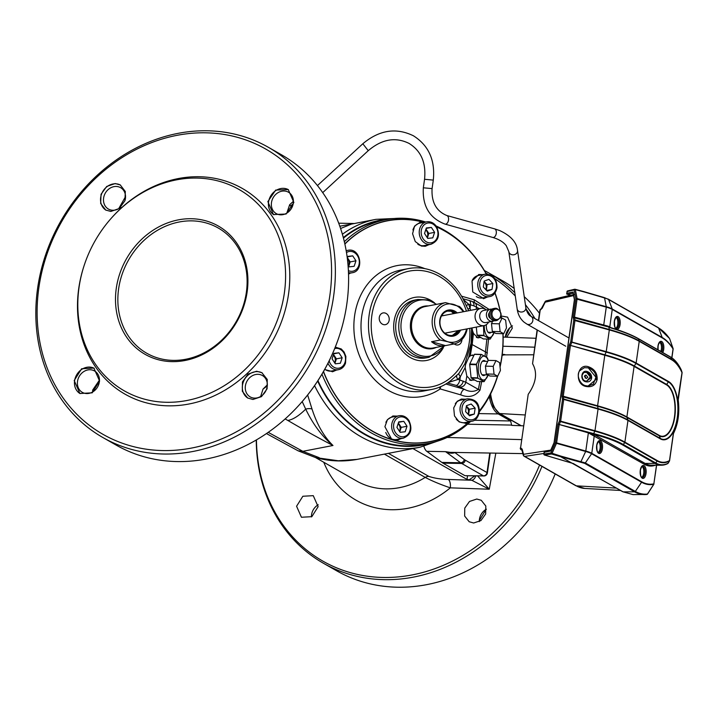 <?xml version="1.0" encoding="UTF-8"?>
<svg xmlns="http://www.w3.org/2000/svg" width="718" height="718" viewBox="0 0 718 718"><rect width="100%" height="100%" fill="white"/><g stroke="black" fill="none" stroke-linecap="round" stroke-linejoin="round"><path stroke-width="1.08" d="M343.312 237.595A114.386 95.09 -100.9 0 1 389.353 219.071M432.505 442.512A114.386 95.09 -100.9 0 1 317.661 381.061M307.636 394.99L312.016 409.036C317.105 424.724 324.096 436.876 332.981 445.492C322.229 436.625 313.138 424.509 305.697 409.134L302.206 401.559M319.232 457.68L302.825 451.326L298.149 450.832L315.561 457.563L338.259 460.759L356.99 459.412L419.994 447.242A116.056 96.472 -100.9 0 1 314.574 385.638M268.227 432.344L302.825 451.326L332.981 445.492C318.729 438.106 303.678 429.759 287.837 420.452L285.154 418.935M340.592 228.503L351.479 224.079L375.981 219.34A116.056 96.472 -100.9 0 0 342.387 234.274M268.326 147.28L281.564 154.828A167.052 143.708 119.7 0 1 339.138 336.509L339.013 336.904A165.239 142.146 119.7 0 1 302.054 401.739L301.775 402.053A167.052 143.708 119.7 0 1 175.838 461.539A167.052 143.708 119.7 0 1 116.11 445.07L102.871 437.522A167.052 143.708 119.7 0 1 45.943 253.912A167.052 143.708 119.7 0 1 208.597 130.811A167.052 143.708 119.7 0 1 268.326 147.28A167.052 143.708 119.7 0 1 325.245 330.89A167.052 143.708 119.7 0 1 162.6 453.991A167.052 143.708 119.7 0 1 102.871 437.522M260.679 396.444L263.021 389.093L267.276 385.916M286.805 213.129L289.659 204.72L293.42 201.291M257.995 374.311A12.305 10.591 119.7 0 1 262.393 375.523A12.305 10.591 119.7 0 1 266.584 389.057A12.305 10.591 119.7 0 1 254.603 398.122A12.305 10.591 119.7 0 1 250.205 396.91A12.305 10.591 119.7 0 1 246.005 383.385A12.305 10.591 119.7 0 1 257.995 374.311M247.907 398.131A14.504 12.484 119.7 0 1 243.249 382.173A14.504 12.484 119.7 0 1 257.322 371.628A14.504 12.484 119.7 0 1 262.196 372.893M252.942 399.477L261.496 396.632L267.087 388.806L267.249 379.463L261.89 372.705L256.613 371.233L248.042 374.069L242.46 381.904L242.316 391.265L247.674 398.005L252.942 399.477M271.476 202.629A12.305 10.591 119.7 0 1 288.483 192.227A12.305 10.591 119.7 0 1 293.285 203.221A12.305 10.591 119.7 0 1 276.286 213.614A12.305 10.591 119.7 0 1 271.476 202.629M273.854 214.745A14.504 12.484 119.7 0 1 268.559 202.018A14.504 12.484 119.7 0 1 288.421 189.669M293.877 202.494L288.259 189.57L275.676 190.082L267.859 201.614L273.468 214.538L286.078 214.036L293.877 202.494M339.138 336.509A167.052 143.708 119.7 0 1 301.775 402.053M161.738 450.536A164.225 141.275 -60.3 0 0 329.831 295.636A164.225 141.275 -60.3 0 0 206.955 132.839A164.225 141.275 -60.3 0 0 38.862 287.73A164.225 141.275 -60.3 0 0 161.738 450.536M84.374 264.816L84.194 265.373A118.398 101.857 -60.3 0 0 167.339 405.814A118.398 101.857 -60.3 0 0 288.528 294.129A118.398 101.857 -60.3 0 0 199.936 176.754A118.398 101.857 -60.3 0 0 110.68 218.918L110.294 219.358A115.876 99.685 119.7 0 1 197.656 178.091A115.876 99.685 119.7 0 1 284.364 292.971A115.876 99.685 119.7 0 1 165.75 402.268A115.876 99.685 119.7 0 1 84.374 264.816A115.876 99.685 119.7 0 1 110.294 219.358M92.541 392.046L92.685 390.009L99.461 380.127M118.667 208.723L125.542 196.588M99.326 381.949A12.305 10.591 119.7 0 1 82.328 392.351A12.305 10.591 119.7 0 1 77.517 381.357A12.305 10.591 119.7 0 1 94.516 370.964A12.305 10.591 119.7 0 1 99.326 381.949M80.093 393.608A14.504 12.484 119.7 0 1 74.6 380.755A14.504 12.484 119.7 0 1 94.246 368.289M74.205 380.531L79.922 393.509L92.2 392.827L99.596 381.052L93.87 368.065L81.61 368.765L74.205 380.531M120.768 207.215A12.305 10.591 119.7 0 1 112.816 210.266A12.305 10.591 119.7 0 1 108.409 209.055A12.305 10.591 119.7 0 1 104.218 195.529A12.305 10.591 119.7 0 1 116.199 186.456A12.305 10.591 119.7 0 1 120.606 187.667A12.305 10.591 119.7 0 1 125.085 200.259M106.04 210.23A14.504 12.484 119.7 0 1 101.48 194.264A14.504 12.484 119.7 0 1 115.535 183.772A14.504 12.484 119.7 0 1 120.48 185.073M115.149 183.557L106.704 186.465L101.05 194.255L100.664 203.472L105.734 210.06L110.832 211.442L119.26 208.516L124.923 200.726L125.318 191.509L120.256 184.939L115.149 183.557M388.384 453.345L428.799 476.384C434.48 478.26 440.978 479.283 448.283 479.453L471.726 480.243L467.005 479.418L412.949 448.606M474.876 475.837L469.698 479.489M495.833 453.148L489.254 489.227L471.726 480.243A5.277 3.402 -71.3 0 0 475.792 475.855M477.605 475.881L489.254 489.227L450.312 487.845C440.403 484.479 432.039 480.997 425.227 477.407L384.381 454.117M506.773 337.2L512.347 328.099L507.581 317.132L501.173 316.01M473.665 523L480.916 520.586L485.664 513.953L485.808 506.019L481.257 500.293L476.779 499.037L469.509 501.451L464.77 508.093L464.645 516.027L469.195 521.753L473.665 523M256.461 439.883A165.481 142.361 -60.3 0 0 382.03 577.434A165.481 142.361 -60.3 0 0 539.568 465.04M531.024 316.351A165.481 142.361 -60.3 0 0 526.106 309.054M515.264 295.987A165.481 142.361 -60.3 0 0 494.855 278.647M487.576 274.07A165.481 142.361 -60.3 0 0 485.88 273.109M505.418 337.146A12.305 10.591 119.7 0 1 505.526 336.051A12.305 10.591 119.7 0 1 512.49 325.855M505.436 337.056L509.609 328.009M484.399 270.56A167.052 143.708 119.7 0 1 488.743 272.93A167.052 143.708 119.7 0 1 514.797 292.738M525.414 304.674A167.052 143.708 119.7 0 1 534.973 318.595M541.955 466.404A167.052 143.708 119.7 0 1 383.017 579.641A167.052 143.708 119.7 0 1 323.279 563.172A167.052 143.708 119.7 0 1 256.245 440.008M488.743 272.93L501.981 280.478A167.052 143.708 119.7 0 1 514.16 288.403M524.248 296.687A167.052 143.708 119.7 0 1 539.469 313.281M555.193 473.952A167.052 143.708 119.7 0 1 396.255 587.189A167.052 143.708 119.7 0 1 336.527 570.72L323.279 563.172M479.319 520.55L486.257 509.233M296.579 506.235L301.425 517.247L311.836 516.673L318.119 506.675L313.263 495.662L302.852 496.255L296.579 506.235M311.433 516.915A12.305 10.591 119.7 0 1 311.558 514.779A12.305 10.591 119.7 0 1 318.227 504.763M353.812 223.621L339.811 226.215M448.283 479.453A7.036 3.114 -88.1 0 1 450.312 487.845A96.095 82.669 119.7 0 1 390.502 509.708A96.095 82.669 119.7 0 1 323.791 462.266M291.867 207.637L289.659 204.72M171.539 361.621A73.855 63.534 119.7 0 1 116.271 288.403A73.855 63.534 119.7 0 1 191.868 218.739A73.855 63.534 119.7 0 1 247.136 291.957A73.855 63.534 119.7 0 1 171.539 361.621M192.406 220.884A72.096 62.017 -60.3 0 0 118.614 288.887A72.096 62.017 -60.3 0 0 172.553 360.364A72.096 62.017 -60.3 0 0 246.355 292.361A72.096 62.017 -60.3 0 0 192.406 220.884M467.005 479.418L467.526 475.729M263.021 389.093L267.329 384.866M479.319 521.618A12.305 10.591 119.7 0 1 486.364 509.179M489.281 396.498A30.273 14.028 91.6 0 0 498.283 413.936L510.633 420.972L511.692 425.379L523.449 425.837M505.571 354.863A30.273 14.028 91.6 0 0 503.336 354.387A30.273 14.028 91.6 0 0 502.223 354.432M465.174 475.693L483.438 475.863A3.518 1.651 90.9 0 0 483.842 475.971L465.174 475.693M423.907 446.39A12.664 5.87 91.6 0 0 426.797 451.326L441.857 462.419A36.403 16.864 91.6 0 0 442.952 463.137L464.77 475.576M454.871 452.439A3.518 2.459 -147.7 0 0 454.925 452.609C452.205 453.641 449.082 453.327 445.546 451.658L450.186 452.358L522.875 453.614M317.446 185.576L362.823 143.753L368.244 150.681C381.886 139.112 395.51 136.698 409.107 143.447C421.107 150.915 426.25 162.86 424.544 179.285L423.333 187.793C422.292 206.021 429.517 218.128 445.007 224.106A4.398 2.639 99.6 0 1 444.981 224.097L492.745 237.434A4.398 2.639 99.6 0 1 492.736 237.425L496.012 238.529C500.724 240.431 504.153 242.837 506.307 245.762L508.82 251.641A4.398 3.796 174.2 0 1 508.82 251.632A4.398 3.796 174.2 0 1 508.811 251.578M362.823 143.753C379.239 130.003 396.121 127.355 413.46 135.81C428.718 145.503 435.332 160.267 433.295 180.11L424.544 179.285M433.295 180.11L432.083 188.61L423.333 187.793M517.507 250.358A4.398 3.796 174.2 0 1 517.525 250.456A4.398 3.796 174.2 0 1 517.525 250.474L517.4 249.667C516.368 241.921 510.435 235.549 499.602 230.523L494.522 228.827A4.398 2.639 99.6 0 1 494.531 228.836L446.775 215.499A4.398 2.639 99.6 0 1 446.802 215.508A4.398 2.639 99.6 0 1 448.328 217.294A4.398 2.639 99.6 0 1 447.888 222.104A4.398 2.639 99.6 0 1 445.007 224.106M494.531 228.836A4.398 2.639 99.6 0 1 496.084 230.622A4.398 2.639 99.6 0 1 495.644 235.45A4.398 2.639 99.6 0 1 492.745 237.434M517.525 250.474A4.398 3.796 174.2 0 1 513.774 254.791A4.398 3.796 174.2 0 1 508.829 251.731A4.398 3.796 174.2 0 1 508.82 251.641M525.827 307.546A4.398 3.796 174.2 0 1 525.845 307.636A4.398 3.796 174.2 0 1 525.845 307.645A4.398 3.796 174.2 0 1 522.094 311.98A4.398 3.796 174.2 0 1 517.148 308.919A4.398 3.796 174.2 0 1 517.131 308.821A4.398 3.796 174.2 0 1 517.131 308.812A4.398 3.796 174.2 0 1 517.122 308.713M530.889 316.27A4.398 3.994 109 0 1 531.374 323.378A4.398 3.994 109 0 1 526.788 324.024L565.73 346.22M522.165 450.383L521.744 449.935A1.759 1.472 82.2 0 1 520.586 447.835L528.206 394.317L520.586 447.835L522.174 449.145A1.759 1.131 165.3 0 0 521.923 449.998L523.278 455.149A1.759 1.131 165.3 0 0 523.512 455.535A1.759 1.517 119.7 0 0 524.696 456.406L576.357 485.853A80.389 37.237 91.6 0 0 584.73 488.437L620.514 490.466M537.351 330.047L532.559 363.694C537.665 372.633 536.211 382.847 528.206 394.317M532.559 363.694L537.109 329.903M569.105 295.654L574.274 294.577M522.174 449.145L523.521 454.297A1.759 1.472 81.3 0 0 524.696 456.406L543.939 453.444M573.601 295.583L545.177 302.179A1.759 1.454 -103.1 0 1 546.227 300.878L546.227 300.878A1.759 1.759 0 0 0 545.052 301.811L541.21 308.884A1.759 1.759 0 0 0 539.891 310.338L540.178 310.176A1.759 1.445 -104 0 1 541.21 308.884M550.769 450.105L523.521 454.297A1.759 1.131 165.3 0 0 523.278 455.149A1.759 1.759 0 0 0 524.104 456.235L575.773 485.682A1.759 1.517 119.7 0 0 576.357 485.853L616.358 488.096M542.117 307.789A1.759 0.512 -153.9 0 0 542.243 308.157L545.177 302.179A1.759 0.512 -153.9 0 1 545.052 301.811M585.726 381.07L586.669 381.186L590.779 377.955C590.851 375.317 589.505 373.504 586.741 372.516L584.865 372.436C584.075 372.148 583.16 373.127 582.11 375.379C582.145 378.664 583.321 380.549 585.646 381.025L585.646 381.025A0.88 0.449 -74.4 0 0 585.529 381.025M585.888 381.779C579.552 380.711 581.176 369.178 587.342 371.574C590.331 372.75 591.767 374.922 591.65 378.081C590.896 381.07 588.975 382.308 585.888 381.779A0.88 0.449 -74.4 0 0 585.646 381.025L586.669 381.186M585.969 385.781L588.024 386.06L596.299 379.266C596.47 373.728 593.813 369.923 588.302 367.867A0.88 0.449 -74.4 0 0 588.904 366.925C594.639 369.169 597.394 373.324 597.17 379.4C595.716 385.126 592.027 387.487 586.121 386.481C573.844 384.408 577.003 362.222 588.904 366.925M665.81 464.402L665.81 464.402A55.08 25.507 -88.4 0 1 661.484 465.201A55.08 25.507 -88.4 0 1 655.049 463.415A0.88 0.754 -60.3 0 0 655.767 463.011L657.123 461.019L624.714 442.548A0.88 0.754 119.7 0 0 624.884 442.126L627.972 420.407A87.919 18.731 -171.9 0 0 598.067 409.027L594.971 430.737A87.919 18.731 8.1 0 1 624.884 442.126L657.284 460.597A52.109 24.134 91.6 0 0 669.499 460.588L669.544 460.732M655.372 465.21A56.246 26.054 -88.4 0 1 644.252 464.259L588.374 432.873L558.048 424.176L593.768 433.636C606.602 437.002 616.466 440.637 623.359 444.541L655.767 463.011A54.64 25.309 91.6 0 0 668.054 463.272L669.436 461.01A52.549 24.34 -88.4 0 1 657.123 461.019A0.88 0.754 119.7 0 0 657.284 460.597M681.983 372.848L682.01 372.669A0.88 0.565 -24.7 0 0 682.055 372.355L681.319 370.039A54.64 25.309 91.6 0 0 670.809 357.313L671.59 359.359A52.549 24.34 -88.4 0 1 682.055 372.355L682.055 372.516M585.08 378L585.457 377.174L584.838 375.478M584.461 376.304L585.969 375.011L587.818 377.237L586.301 378.539L584.461 376.304M616.089 317.473A5.573 2.576 -88.4 0 1 617.884 322.921A5.573 2.576 -88.4 0 1 615.802 328.261M659.707 342.342A5.573 2.576 -88.4 0 1 660.775 351.407M598.417 441.642A5.573 2.576 -88.4 0 1 600.212 447.09A5.573 2.576 -88.4 0 1 598.13 452.43M642.036 466.503A5.573 2.576 -88.4 0 1 643.831 471.95A5.573 2.576 -88.4 0 1 641.739 477.29M681.194 369.994L682.064 372.391A0.88 0.88 0 0 1 682.1 372.777L678.232 399.944C679.749 412.877 678.151 424.096 673.43 433.582M665.864 464.42L666.017 464.366A55.017 25.48 91.6 0 0 666.133 464.322L667.893 463.532M584.246 291.714L575.082 289.273A0.88 0.458 104.9 0 0 574.956 289.273A0.88 0.727 76.9 0 0 574.131 289.919L567.112 291.544L566.87 293.258L573.126 292.046L574.571 299.46L554.188 442.674L550.491 451.084L544.235 452.286L543.993 454A0.88 0.736 81.3 0 0 544.576 455.05L571.923 463.119L560.677 456.702L551.514 453.982L544.576 455.05A0.88 0.449 106.4 0 1 544.468 455.041L544.468 455.041A0.88 0.449 106.4 0 1 544.298 454.898M571.923 463.119L623.143 491.857L633.105 494.621L622.811 491.767A0.88 0.754 -60.3 0 0 623.143 491.857L634.604 491.839L584.623 463.343L560.668 456.693L561.135 456.19L585.341 462.939L591.605 453.731A17.465 3.725 -171.9 0 0 585.664 451.469L556.477 443.329L552.007 453.48A0.88 0.458 106.6 0 1 551.514 453.982A0.88 0.736 81.3 0 1 550.93 452.932L561.135 456.19M575.19 289.336L584.488 292.055L575.333 289.614A0.88 0.53 168.9 0 0 574.131 289.919L575.881 298.868A0.88 0.53 168.9 0 1 577.084 298.562L606.27 306.712L604.547 297.925L584.488 292.055M578.295 430.073A0.88 0.449 105.6 0 1 578.421 429.633L593.382 434.121L594.854 431.177L560.507 421.592L559.313 424.302A0.88 0.449 105.6 0 0 559.187 424.742L556.603 442.889L555.4 442.782L550.93 452.932L543.849 454.072A0.88 0.88 0 0 0 544.468 455.041L573.664 463.657M584.623 463.343A0.88 0.754 119.7 0 0 585.341 462.939L635.322 491.435A84.482 39.131 91.6 0 0 647.474 494.02L653.757 484.282A0.88 0.772 -102.1 0 0 653.856 483.851L656.503 465.21M671.797 357.761L673.053 348.921A0.88 0.646 -32.7 0 0 673.071 348.553L669.598 338.609A84.482 39.131 91.6 0 0 658.585 327.991L608.595 299.505L604.314 297.584L584.353 291.768M609.088 327.157L573.233 317.473L574.499 317.132L608.128 326.169L611.171 327.758M637.808 338.393A0.88 0.754 119.7 0 1 638.401 338.833C631.499 334.929 621.662 331.097 608.891 327.345L609.322 329.517A87.802 18.704 8.1 0 1 639.182 340.888L671.59 359.359A0.88 0.754 -60.3 0 1 671.635 359.781L639.226 341.31A87.919 18.731 -171.9 0 0 609.322 329.93L606.234 351.649A87.919 18.731 8.1 0 1 636.139 363.03L639.226 341.31A0.88 0.754 -60.3 0 0 639.182 340.888L638.401 338.833L670.809 357.313A0.88 0.754 119.7 0 0 670.504 356.954L670.504 356.954A0.88 0.754 119.7 0 1 670.809 357.313M592.646 434.964A0.88 0.664 -63.2 0 1 593.382 434.121L645.132 463.433L655.049 463.415L622.65 444.945C615.9 441.139 606.297 437.585 593.84 434.282A0.88 0.691 -66.1 0 0 593.023 435.144M567.642 290.898L567.642 290.898A0.88 0.88 0 0 0 566.969 291.625L567.112 291.544A0.88 0.727 -103.1 0 1 567.642 290.898L574.651 289.264A0.88 0.88 0 0 1 575.082 289.273A0.88 0.458 104.9 0 1 575.333 289.614L577.084 298.562A0.88 0.449 105.6 0 1 577.084 298.975L574.499 317.132A0.88 0.449 -74.4 0 0 574.508 317.544L574.974 319.932L609.322 329.517A0.88 0.449 -74.4 0 1 609.322 329.93L573.772 320.237L573.233 317.473L575.881 298.868L606.27 307.124L603.685 325.29A0.88 0.449 -74.2 0 0 603.703 325.766M673.089 348.769L673.071 348.553A74.825 34.661 -88.4 0 0 662.193 337.469L658.585 327.991A0.88 0.754 -60.3 0 0 657.984 327.552M677.792 399.908L682.01 372.669A52.109 24.134 91.6 0 0 671.635 359.79A52.109 24.134 91.6 0 0 671.635 359.781M669.436 461.01A0.88 0.754 60.8 0 0 669.499 460.588L673.376 433.295A30.775 14.252 91.6 0 0 678.124 399.962M653.775 484.255L653.757 484.282A74.825 34.661 -88.4 0 1 641.587 482.227L591.605 453.731A0.88 0.754 119.7 0 0 591.767 453.309L641.757 481.805A74.385 34.455 91.6 0 0 653.856 483.851L656.611 465.21M573.144 293.213L567.471 294.308L566.655 293.985L566.87 293.258L566.655 293.985L570.936 295.277M573.126 292.046L573.17 292.971L573.126 292.046M550.491 451.084L550.751 450.482L550.491 451.084M545.079 451.64L544.19 451.81L545.079 451.64M544.235 452.286L544.19 451.81L544.235 452.286M668.539 381.5A0.88 0.754 119.7 0 1 668.377 381.922L666.663 384.435L634.263 365.965L635.977 363.452A0.88 0.754 119.7 0 0 636.139 363.03L668.539 381.5A29.653 13.741 -88.4 0 1 677.595 417.679A29.653 13.741 -88.4 0 1 660.372 438.877L627.972 420.407A0.88 0.754 -60.3 0 0 627.927 419.976L660.327 438.447A29.214 13.534 91.6 0 0 677.298 417.562A29.214 13.534 91.6 0 0 668.377 381.922L635.977 363.452A87.802 18.704 -171.9 0 0 606.109 352.089L604.915 354.8A0.88 0.449 -74.4 0 0 604.789 355.239L569.302 345.08L604.915 354.8A86.277 18.381 8.1 0 1 634.263 365.965A0.88 0.754 -60.3 0 0 634.093 366.386L626.895 416.961L659.303 435.431A26.144 12.107 91.6 0 0 674.48 416.745A26.144 12.107 91.6 0 0 666.501 384.866L634.093 366.386A86.16 18.354 -171.9 0 0 604.789 355.239L597.591 405.805A86.16 18.354 8.1 0 1 626.895 416.961A0.88 0.754 119.7 0 0 626.94 417.391A86.277 18.381 -171.9 0 0 597.591 406.217L561.97 396.569L563.244 396.219L597.591 405.805A0.88 0.449 105.6 0 0 597.591 406.217L598.058 408.614A87.802 18.704 8.1 0 1 627.927 419.976L626.94 417.391L659.348 435.862A0.88 0.754 119.7 0 1 659.303 435.431M574.974 320.345L571.887 342.064L606.234 351.649A0.88 0.449 105.6 0 1 606.109 352.089L570.684 341.947L573.772 320.237M560.507 421.592L559.421 421.044L562.517 399.325A0.88 0.53 -11.1 0 1 563.72 399.02L598.058 408.614A0.88 0.449 -74.4 0 1 598.067 409.027L563.72 399.432L560.632 421.152L594.971 430.737A0.88 0.449 105.6 0 1 594.854 431.177A87.802 18.704 -171.9 0 1 624.714 442.548L623.359 444.541A0.88 0.754 -60.3 0 1 622.65 444.945M559.421 421.044L558.048 424.176L555.4 442.782L556.477 443.329A0.88 0.449 105.6 0 0 556.603 442.889L585.789 451.039A17.582 3.743 8.1 0 1 591.767 453.309L594.271 435.763A0.88 0.754 -60.3 0 1 595.15 434.937M670.217 356.864A0.88 0.754 119.7 0 1 670.504 356.954L638.105 338.483C631.176 334.561 621.357 330.747 608.667 327.013L593.615 322.876A0.88 0.449 -74.4 0 1 593.615 322.463M608.864 327.112A0.88 0.691 114.6 0 1 608.514 326.322M588.015 386.06L593.355 384.094L595.904 377.201L588.302 367.867L584.38 367.679L579.713 370.739C575.872 375.263 580.323 385.063 585.879 385.728A0.88 0.449 -74.4 0 0 585.762 385.728M588.024 386.06L585.879 385.728A0.88 0.449 -74.4 0 1 586.121 386.481M586.624 381.186L590.358 376.95L586.741 372.516A0.88 0.449 -74.4 0 0 587.342 371.574M290.655 206.039L293.213 203.679M469.312 421.735L465.776 423.315L459.17 421.915L454.485 415.937L453.713 407.932L457.178 401.317L461.521 399.064L465.354 399.217M468.576 421.879A12.305 10.232 -100.9 0 1 465.39 423.378M400.976 438.644L397.377 440.233L394.927 440.358L391.777 439.47L384.911 426.707L387.442 419.626L393.141 415.982L397 416.108M392.549 416.117A12.305 10.232 -100.9 0 1 395.851 416.35M487.253 297.055L483.779 298.625L472.74 291.984L472.04 280.935L478.969 274.482L482.792 274.635M483.268 298.706A12.305 10.232 79.1 0 0 486.31 297.243M428.915 244.676L425.406 246.247L421.394 246.068L415.264 241.571L412.581 233.736L414.555 226.116L420.299 222.158L424.311 222.347M424.814 246.337A12.305 10.232 79.1 0 0 427.784 244.892M479.409 337.559L477.892 337.954L473.467 333.358L472.507 330.621L471.582 344.263L471.053 343.294L464.977 363.586L458.928 373.378A5.277 2.262 -140.6 0 0 460.364 376.681L457.94 379.445L448.05 382.595M471.95 327.938L472.507 330.621M470.927 380.019A12.744 5.906 -88.4 0 1 470.227 380.307M472.668 380.064L471.08 380.459L466.835 376.044L465.147 367.607L460.364 376.681L459.807 379.966L465.785 382.236L478.368 389.407L479.893 381.536M473.467 333.358L472.175 344.577L471.582 344.263L468.701 357.367L465.569 364.493L465.147 367.607M383.403 324.572A5.977 4.972 79.1 0 0 385.36 324.662A5.977 4.972 79.1 0 0 389.237 319.016A5.977 4.972 79.1 0 0 385.045 313.012A5.977 4.972 79.1 0 0 383.089 312.922A5.977 4.972 79.1 0 0 379.221 318.568A5.977 4.972 79.1 0 0 383.403 324.572M454.27 343.904A5.977 4.972 79.1 0 0 456.074 344.855A5.977 4.972 79.1 0 0 458.03 344.945A5.977 4.972 79.1 0 0 461.907 339.56M458.928 373.378L451.595 379.912A61.542 51.157 -100.9 0 1 431.706 389.461A61.542 51.157 -100.9 0 1 411.567 388.564A61.542 51.157 -100.9 0 1 368.496 326.744A61.542 51.157 -100.9 0 1 408.371 268.604A61.542 51.157 -100.9 0 1 428.511 269.501A61.542 51.157 -100.9 0 1 463.11 298.993L468.423 310.104M424.257 222.293A112.573 93.582 79.1 0 0 344.837 243.896M323.423 371.655A112.573 93.582 79.1 0 0 393.32 440.089A112.573 93.582 79.1 0 0 469.464 421.708M350.33 273.109L348.535 274.15M336.356 370.102L332.703 371.7L324.662 369.474M479.319 308.659L473.943 305.868L468.648 304.244A5.277 0.547 -22.9 0 0 466.691 305.563M470.523 421.502A113.857 94.65 -100.9 0 1 429.193 443.23A113.857 94.65 -100.9 0 1 391.929 441.57A113.857 94.65 -100.9 0 1 321.951 374.168M344.335 241.706A113.857 94.65 -100.9 0 1 386.015 219.645A113.857 94.65 -100.9 0 1 423.279 221.306A113.857 94.65 -100.9 0 1 425.693 222.015M429.193 443.23L422.956 444.433A113.857 94.65 -100.9 0 1 385.692 442.773A113.857 94.65 -100.9 0 1 317.948 380.621M343.455 238.134A113.857 94.65 -100.9 0 1 379.777 220.848L386.015 219.645M469.769 328.359A58.903 48.968 -100.9 0 1 412.455 385.916A58.903 48.968 -100.9 0 1 371.87 315.346A58.903 48.968 -100.9 0 1 428.673 271.951A58.903 48.968 -100.9 0 1 466.44 311.145M443.239 347.907A32.095 26.674 -100.9 0 1 416.144 359.978A32.095 26.674 -100.9 0 1 394.038 321.529A32.095 26.674 -100.9 0 1 424.975 297.889A32.095 26.674 -100.9 0 1 434.543 302.888M463.469 299.657L468.648 304.244L470.685 310.329M471.627 328L471.053 343.294M473.943 305.868A5.277 3.752 -69.2 0 0 471.879 301.345L469.025 300.42A5.277 2.71 105.6 0 1 470.505 304.764L470.128 308.031L468.073 309.108M468.701 357.367L470.263 355.841L472.534 354.997L473.907 355.383M479.391 411.091A112.573 93.582 79.1 0 0 497.592 376.232M500.06 367.024A112.573 93.582 79.1 0 0 503.049 333.69M501.505 318.038A112.573 93.582 79.1 0 0 501.128 315.749M500.24 311.172A112.573 93.582 79.1 0 0 495.034 292.962M486.4 274.034A112.573 93.582 79.1 0 0 477.389 260.122A112.573 93.582 79.1 0 0 436.625 226.762M436.086 225.964A113.857 94.65 -100.9 0 1 476.949 259.548L477.389 260.122M497.619 376.232A113.857 94.65 -100.9 0 1 479.355 411.764M486.436 309.943L481.886 306.774M460.741 394.864A5.277 2.836 106.1 0 1 464.456 389.344C469.392 392.01 474.033 392.028 478.368 389.407A5.277 1.203 10.9 0 0 480.001 390.161C475.056 396.48 468.639 398.041 460.741 394.864L440.17 388.923A5.277 2.809 106 0 1 440.834 386.607M488.572 339.084L486.598 357.043M481.67 381.581L480.001 390.161M485.027 356.011L486.867 339.04M487.441 352.987L472.175 344.577L470.263 355.841M471.879 301.345L474.401 302.511A5.277 2.836 106.1 0 1 474.275 299.819L489.12 309.422M461.521 296.166L474.275 299.819M456.693 375.882A5.277 2.369 -136.9 0 0 457.94 379.445L459.807 379.966A5.277 2.71 -74.4 0 1 456.226 385.44L447.458 382.99M423.449 222.445A12.305 10.232 79.1 0 0 419.931 222.239M348.526 273.764A12.305 10.232 79.1 0 0 349.136 273.343M481.975 274.797A12.305 10.232 79.1 0 0 478.538 274.581M400.186 438.797A12.305 10.232 -100.9 0 1 396.991 440.296M335.333 370.3A12.305 10.232 -100.9 0 1 332.228 371.78M460.938 399.199A12.305 10.232 -100.9 0 1 464.241 399.432M450.976 311.172A15.913 13.229 -100.9 0 1 453.543 313.64M456.863 330.854A15.913 13.229 -100.9 0 1 455.409 334.085M446.991 332.757A8.84 7.351 -100.9 0 1 446.04 333.017A8.84 7.351 -100.9 0 1 444.765 333.134M416.314 357.456A29.456 24.484 -100.9 0 1 395.699 327.875A29.456 24.484 -100.9 0 1 414.789 300.052L417.831 299.46A29.456 24.484 -100.9 0 0 398.741 327.282A29.456 24.484 -100.9 0 0 419.357 356.873A29.456 24.484 -100.9 0 0 428.996 357.304L425.954 357.887A29.456 24.484 -100.9 0 1 416.314 357.456M460.588 330.127A13.274 11.039 -100.9 0 1 448.965 335.934A13.274 11.039 -100.9 0 1 439.82 320.031A13.274 11.039 -100.9 0 1 452.618 310.257A13.274 11.039 -100.9 0 1 457.267 312.913M459.125 330.415A12.394 10.303 -100.9 0 1 452.663 335.36A12.394 10.303 -100.9 0 1 448.606 335.18A12.394 10.303 -100.9 0 1 439.928 322.723A12.394 10.303 -100.9 0 1 447.96 311.02A12.394 10.303 -100.9 0 1 452.017 311.199A12.394 10.303 -100.9 0 1 455.804 313.201M437.504 304.172A21.1 17.537 79.1 0 0 437.19 304.235A21.1 17.537 79.1 0 0 436.885 304.297L445.528 302.628L459.466 306.514A21.1 17.537 -100.9 0 1 463.837 311.648M431.563 341.714A21.1 17.537 79.1 0 0 438.294 345.358A21.1 17.537 79.1 0 0 445.196 345.663A21.1 17.537 79.1 0 0 445.501 345.6L454.144 343.94L448.131 341.804L440.197 340.045L431.563 341.714L445.501 345.6M440.197 340.045A21.1 17.537 -100.9 0 1 432.389 318.415A21.1 17.537 -100.9 0 1 445.528 302.628M466.529 328.988A19.341 16.083 -100.9 0 1 448.131 341.804A19.341 16.083 -100.9 0 1 434.803 318.63A19.341 16.083 -100.9 0 1 453.453 304.387A19.341 16.083 -100.9 0 1 463.2 311.774M467.158 328.862A21.1 17.537 -100.9 0 1 454.144 343.94M441.462 316.028A8.84 7.351 -100.9 0 1 442.683 315.651A8.84 7.351 -100.9 0 1 443.661 315.543M486.319 309.97A8.769 7.288 79.1 0 0 483.6 308.516A8.769 7.288 79.1 0 0 480.728 308.39A8.769 7.288 79.1 0 0 475.047 316.665A8.769 7.288 79.1 0 0 481.186 325.469A8.769 7.288 79.1 0 0 484.058 325.595A8.769 7.288 79.1 0 0 488.653 322.05M491.875 309.162A6.157 5.116 79.1 0 0 490.367 309.189L483.69 310.472A6.157 5.116 79.1 0 0 479.705 316.288A6.157 5.116 79.1 0 0 484.013 322.472A6.157 5.116 79.1 0 0 486.023 322.561L492.701 321.269A6.157 5.116 79.1 0 0 494.11 320.722M490.367 309.189A6.157 5.116 79.1 0 0 486.373 314.996A6.157 5.116 79.1 0 0 490.681 321.179A6.157 5.116 79.1 0 0 492.701 321.269M489.514 312.518A3.518 2.926 79.1 0 0 490.672 318.496M496.748 308.435A6.157 5.116 79.1 0 0 494.729 308.345L493.293 308.623A6.157 5.116 79.1 0 0 489.299 314.43A6.157 5.116 79.1 0 0 493.607 320.614A6.157 5.116 79.1 0 0 495.626 320.704L497.062 320.425C502.51 316.656 502.447 312.662 496.856 308.435L494.729 308.345A6.157 5.116 79.1 0 0 490.744 314.152A6.157 5.116 79.1 0 0 495.052 320.336A6.157 5.116 79.1 0 0 497.062 320.425M485.09 374.859A7.53 3.482 -88.4 0 1 482.711 375.334A7.53 3.482 -88.4 0 1 481.751 374.419A7.53 3.482 -88.4 0 1 482.101 361.585A7.53 3.482 -88.4 0 1 484.785 360.768A7.53 3.482 -88.4 0 1 485.458 361.325M488.177 360.427A11.955 5.538 91.6 0 0 485.395 356.487A11.955 5.538 91.6 0 0 478.448 365.031A11.955 5.538 91.6 0 0 482.101 379.616A11.955 5.538 91.6 0 0 488.105 375.02L484.219 381.509A14.064 6.516 91.6 0 1 483.995 381.644L477.282 381.464L471.25 378.027L477.955 378.206L483.995 381.644M488.249 360.364L487.54 358.192A14.064 6.516 91.6 0 0 487.378 357.833L481.347 354.396L474.634 354.216A14.064 6.516 91.6 0 0 474.401 354.351L481.114 354.53L476.474 364.223L469.76 364.044A14.064 6.516 91.6 0 0 469.698 364.538L476.402 364.717L477.793 377.847L471.089 377.668A14.064 6.516 91.6 0 0 471.25 378.027M474.401 354.351L469.76 364.044M469.698 364.538L471.089 377.668M476.474 364.223A14.064 6.516 91.6 0 0 476.402 364.717M497.655 376.232L489.864 376.026L486.274 373.97L485.44 366.144L488.204 360.364L495.994 360.58L493.23 366.359L494.056 374.186L497.655 376.232L500.428 370.461L499.593 362.626L495.994 360.58M485.44 366.144L493.23 366.359M486.274 373.97L494.056 374.186M456.181 419.043A11.434 9.505 79.1 0 0 464.941 422.579L471.753 421.26A11.434 9.505 -100.9 0 1 460.139 407.402A11.434 9.505 -100.9 0 1 467.418 398.822L460.606 400.132A11.434 9.505 79.1 0 0 455.302 403.66M467.912 414.089A5.277 4.389 79.1 0 0 468.477 412.311A5.277 4.389 79.1 0 0 466.278 406.711M468.181 414.367A5.277 4.389 79.1 0 0 468.962 412.222A5.277 4.389 79.1 0 0 467.409 407.196A5.277 4.389 79.1 0 0 466.332 406.334M468.594 414.807L469.375 409.278L466.368 406.092M465.578 411.62L469.518 415.785L474.302 414.053L475.136 408.165L471.196 404.001L466.413 405.733L465.578 411.62M469.375 409.278L475.136 408.165M468.872 415.103L474.302 414.053M491.139 332.335A7.53 3.482 -88.4 0 1 488.761 332.811A7.53 3.482 -88.4 0 1 487.8 331.895A7.53 3.482 -88.4 0 1 486.355 324.635M484.255 325.559A11.955 5.538 91.6 0 0 488.15 337.092A11.955 5.538 91.6 0 0 494.155 332.497M476.285 327.103L477.138 335.144A14.064 6.516 91.6 0 0 477.299 335.503L484.013 335.683L490.044 339.129A14.064 6.516 91.6 0 0 490.277 338.986L494.172 332.506M483.519 325.703L483.851 335.324L477.138 335.144M477.299 335.503L483.331 338.941L490.044 339.129M492.324 331.447L500.114 331.662L503.713 333.708L495.923 333.502L492.324 331.447L491.489 323.621L492.611 321.287M491.489 323.621L499.279 323.836L500.114 331.662M500.347 318.011L502.053 318.056L499.279 323.836M503.713 333.708L506.477 327.938L505.643 320.102L502.053 318.056M476.276 296.543A11.434 9.505 79.1 0 0 482.684 297.943L489.496 296.624A11.434 9.505 -100.9 0 1 477.883 282.766A11.434 9.505 -100.9 0 1 485.162 274.177L478.35 275.497A11.434 9.505 79.1 0 0 472.408 280.011M485.655 289.453A5.277 4.389 79.1 0 0 486.221 287.676A5.277 4.389 79.1 0 0 484.013 282.066M485.915 289.731A5.277 4.389 79.1 0 0 486.696 287.586A5.277 4.389 79.1 0 0 485.144 282.56A5.277 4.389 79.1 0 0 484.067 281.689M484.103 281.456L487.118 284.633L486.328 290.171M492.871 283.529L488.931 279.365L484.156 281.088L483.313 286.985L487.253 291.149L492.036 289.417L492.871 283.529L487.118 284.633M486.616 290.467L492.036 289.417M385.745 432.46A11.434 9.505 79.1 0 0 386.966 434.839A11.434 9.505 79.1 0 0 396.551 439.497L403.363 438.186A11.434 9.505 -100.9 0 1 393.778 433.519A11.434 9.505 -100.9 0 1 399.029 415.74L392.216 417.05A11.434 9.505 79.1 0 0 385.88 422.372M399.423 431.195A5.277 4.389 79.1 0 0 399.154 424.984A5.277 4.389 79.1 0 0 398.104 423.799M399.63 431.509A5.277 4.389 79.1 0 0 400.339 430.118A5.277 4.389 79.1 0 0 399.63 424.894A5.277 4.389 79.1 0 0 398.221 423.432M398.373 422.965L401.245 427.372L399.8 431.769M400.15 432.317L405.194 431.76L407.007 426.259L403.776 421.313L398.741 421.87L396.928 427.372L400.15 432.317M398.589 422.31L403.776 421.313M401.245 427.372L407.007 426.259M324.787 369.231A11.434 9.505 79.1 0 0 331.707 371L338.519 369.68A11.434 9.505 -100.9 0 1 327.973 363.263M334.579 362.689A5.277 4.389 79.1 0 0 335.01 361.71A5.277 4.389 79.1 0 0 333.26 355.293M334.785 363.012A5.277 4.389 79.1 0 0 335.494 361.621A5.277 4.389 79.1 0 0 334.785 356.397A5.277 4.389 79.1 0 0 333.376 354.925M334.947 363.263L336.401 358.865L333.529 354.468M332.084 358.865L335.306 363.811L340.35 363.254L342.154 357.752L338.932 352.807L333.888 353.364L332.084 358.865M333.744 353.812L338.932 352.807M336.401 358.865L342.154 357.752M348.374 265.741A5.277 4.389 79.1 0 0 347.359 258.624M348.58 266.064A5.277 4.389 79.1 0 0 349.289 264.664A5.277 4.389 79.1 0 0 348.58 259.44A5.277 4.389 79.1 0 0 347.288 258.058M348.751 266.315L350.196 261.917L355.957 260.805L352.726 255.859L347.691 256.416L347.252 257.753M347.324 257.52L350.196 261.917M348.042 265.22L349.11 266.863L354.145 266.306L355.957 260.805M347.539 256.856L352.726 255.859M417.849 244.264A11.434 9.505 79.1 0 0 424.15 245.592L430.962 244.282A11.434 9.505 -100.9 0 1 421.376 239.624A11.434 9.505 -100.9 0 1 426.627 221.835L419.815 223.154A11.434 9.505 79.1 0 0 412.913 229.993M427.022 237.29A5.277 4.389 79.1 0 0 426.752 231.088A5.277 4.389 79.1 0 0 425.702 229.895M427.228 237.613A5.277 4.389 79.1 0 0 427.937 236.213A5.277 4.389 79.1 0 0 427.228 230.99A5.277 4.389 79.1 0 0 425.819 229.527M425.971 229.069L428.843 233.467L434.596 232.354L432.792 237.855L427.748 238.412L424.526 233.467L426.33 227.965L431.374 227.409L434.596 232.354M428.843 233.467L427.398 237.864M426.187 228.405L431.374 227.409M312.016 409.036A8.796 5.448 -20.1 0 0 305.697 409.134C298.912 415.839 292.962 419.617 287.837 420.452M315.525 457.554L356.765 481.06A79.133 68.075 -60.3 0 0 385.063 488.859A79.133 68.075 -60.3 0 0 425.227 477.407A7.036 6.049 -60.3 0 1 428.799 476.384M479.077 413.595L498.283 413.936M455.032 452.439A15.94 7.377 -88.4 0 1 454.925 452.609L464.286 459.511A32.705 15.15 91.6 0 0 465.273 460.157L487.01 472.543L489.784 453.04M490.206 453.049L487.378 472.956A3.518 0.745 -171.9 0 0 487.01 472.543A3.518 3.025 -60.3 0 1 483.438 475.863L461.701 463.469A36.223 16.774 -88.4 0 1 460.606 462.76L445.546 451.658L426.797 451.326M521.492 439.622L447.161 437.459M464.286 459.511A3.518 2.971 -53.6 0 1 460.606 462.76L441.857 462.419M465.273 460.157A3.518 3.025 -60.3 0 1 461.701 463.469L442.952 463.137M474.427 420.254L510.633 420.972M511.728 425.083L467.562 424.203M534.65 347.18L502.95 346.238M502.124 355.257L504.583 354.863A29.833 13.822 91.6 0 0 502.115 355.347M490.618 393.904A29.833 13.822 91.6 0 0 499.854 413.55L521.268 425.747M525.002 414.959L499.854 413.55A1.759 1.517 -60.3 0 1 499.27 413.38L493.392 406.55L489.945 395.241M542.243 308.157L540.178 310.176L538.68 320.713M521.941 450.051L521.744 449.935A1.759 1.517 119.7 0 1 521.169 449.764L521.986 450.231M591.65 378.081L590.779 377.955M596.299 379.266L597.17 379.4M643.175 466.494A5.6 2.594 91.6 0 0 642.52 466.314C642.206 465.632 641.515 466.862 640.447 469.994C640.384 474.876 640.878 477.353 641.919 477.425L642.215 477.515A5.6 2.594 91.6 0 0 644.952 472.704A5.6 2.594 91.6 0 0 643.175 466.494M642.269 478.206A6.48 3.007 -88.4 0 1 640.285 470.299A6.48 3.007 -88.4 0 1 644.055 465.659A6.48 3.007 -88.4 0 1 646.029 473.575A6.48 3.007 -88.4 0 1 642.269 478.206M661.709 351.937A5.6 2.594 91.6 0 0 662.624 346.444A5.6 2.594 91.6 0 0 660.847 342.324A5.6 2.594 91.6 0 0 660.192 342.145L658.81 343.563L658.119 345.834L658.056 349.854M657.93 349.783A6.48 3.007 -88.4 0 1 658.738 343.33A6.48 3.007 -88.4 0 1 661.727 341.499A6.48 3.007 -88.4 0 1 663.782 346.202A6.48 3.007 -88.4 0 1 662.759 352.538M617.229 317.464A5.6 2.594 91.6 0 0 616.574 317.284C616.268 316.602 615.577 317.832 614.5 320.964C614.437 325.846 614.931 328.323 615.981 328.395L616.268 328.485A5.6 2.594 91.6 0 0 619.015 323.674A5.6 2.594 91.6 0 0 617.229 317.464M616.322 329.176A6.48 3.007 -88.4 0 1 614.339 321.269A6.48 3.007 -88.4 0 1 618.108 316.629A6.48 3.007 -88.4 0 1 620.083 324.545A6.48 3.007 -88.4 0 1 616.322 329.176M599.557 441.633A5.6 2.594 91.6 0 0 598.902 441.444C598.597 440.762 597.906 441.992 596.829 445.133C596.766 450.015 597.259 452.493 598.309 452.555L598.597 452.654A5.6 2.594 91.6 0 0 601.343 447.835A5.6 2.594 91.6 0 0 599.557 441.633M598.65 453.345A6.48 3.007 -88.4 0 1 596.676 445.438A6.48 3.007 -88.4 0 1 600.436 440.798A6.48 3.007 -88.4 0 1 602.411 448.705A6.48 3.007 -88.4 0 1 598.65 453.345M644.252 464.259A0.88 0.754 -60.3 0 1 645.132 463.433A55.367 25.651 91.6 0 0 651.603 465.219L661.484 465.201L665.999 464.375M646.828 494.442A84.921 39.337 -88.4 0 1 644.531 494.594A84.921 39.337 -88.4 0 1 634.604 491.839A0.88 0.754 119.7 0 0 635.322 491.435L641.587 482.227A0.88 0.754 119.7 0 0 641.757 481.805M660.372 438.877A0.88 0.754 -60.3 0 0 660.327 438.447L659.348 435.862A26.584 12.314 -88.4 0 0 674.776 416.862A26.584 12.314 -88.4 0 0 666.663 384.435A0.88 0.754 -60.3 0 0 666.501 384.866M580.817 461.943L585.664 451.469A0.88 0.449 105.6 0 0 585.789 451.039L588.374 432.873A0.88 0.449 105.4 0 1 588.536 432.362M673.026 349.092L673.053 348.921A74.385 34.455 91.6 0 0 662.238 337.9L612.248 309.404L609.753 326.95A0.88 0.754 -60.3 0 0 609.788 327.345M662.238 337.9A0.88 0.754 -60.3 0 0 662.193 337.469L612.212 308.973A0.88 0.754 -60.3 0 1 612.248 309.404A17.582 3.743 -171.9 0 0 606.27 307.124A0.88 0.449 -74.4 0 0 606.27 306.712A17.465 3.725 8.1 0 1 612.212 308.973L608.595 299.505A0.88 0.754 -60.3 0 0 608.299 299.146L584.255 291.714M571.761 342.495L570.568 345.214A0.88 0.449 -74.4 0 0 570.442 345.645L563.244 396.219A0.88 0.449 105.6 0 0 563.253 396.632L563.72 399.02A0.88 0.449 -74.4 0 1 563.72 399.432L562.517 399.325L561.97 396.569L569.302 345.08L570.684 341.947L571.887 342.064A0.88 0.449 105.6 0 1 571.761 342.495M658.585 327.991A0.88 0.754 -60.3 0 0 658.28 327.641L608.299 299.146M653.838 484.022L653.945 483.95A0.88 0.88 0 0 1 653.811 484.3L647.403 494.253M566.664 293.779L567.085 291.741M544.154 451.918L543.984 454.198M608.487 326.959A0.88 0.682 109.3 0 1 608.128 326.169M431.706 389.461L424.248 390.906A61.542 51.157 -100.9 0 1 404.099 390.009A61.542 51.157 -100.9 0 1 361.028 328.18A61.542 51.157 -100.9 0 1 400.904 270.049L408.371 268.604M439.524 387.164A5.277 2.755 55.4 0 0 440.17 388.923A66.639 55.394 -100.9 0 1 400.527 395.492A66.639 55.394 -100.9 0 1 354.62 315.66A66.639 55.394 -100.9 0 1 418.872 266.575A66.639 55.394 -100.9 0 1 424.814 268.631M391.777 439.47A112.403 93.439 -100.9 0 1 323.522 371.493M344.882 244.084A112.403 93.439 -100.9 0 1 422.722 222.041M445.869 383.995L464.456 389.344L456.226 385.44M458.631 386.221A5.277 3.752 -69.2 0 0 463.236 381.079M482.056 306.873L474.401 302.511A5.277 4.541 119.7 0 1 476.483 307.044L476.231 309.252M466.835 376.044L465.785 382.236A5.277 4.541 -60.3 0 1 460.409 387.038M468.827 422.076A112.403 93.439 -100.9 0 1 394.927 440.358M494.944 293.088A112.403 93.439 -100.9 0 1 500.033 310.831M501.056 316.135A112.403 93.439 -100.9 0 1 501.37 318.038M502.914 333.69A112.403 93.439 -100.9 0 1 500.015 366.584M497.448 376.232A112.403 93.439 -100.9 0 1 479.391 410.84M436.768 226.996A112.403 93.439 -100.9 0 1 486.248 274.043M444.316 345.834A28.424 23.631 -100.9 0 1 420.856 355.616A28.424 23.631 -100.9 0 1 401.281 321.565A28.424 23.631 -100.9 0 1 428.682 300.627A28.424 23.631 -100.9 0 1 436.311 304.405M436.32 347.377A21.612 17.968 -100.9 0 1 425.514 348.311A21.612 17.968 -100.9 0 1 410.427 324.258A21.612 17.968 -100.9 0 1 428.314 305.949M445.196 345.663L433.169 347.988A21.1 17.537 -100.9 0 1 426.259 347.683A21.1 17.537 -100.9 0 1 411.495 326.484A21.1 17.537 -100.9 0 1 425.164 306.55L437.19 304.235M447.718 311.065A12.394 10.303 -100.9 0 1 451.541 311.289A12.394 10.303 -100.9 0 1 455.329 313.29M458.649 330.504A12.394 10.303 -100.9 0 1 452.421 335.405L458.542 330.522M497.107 309.189A5.277 4.389 79.1 0 0 492.018 313.075A5.277 4.389 79.1 0 0 495.653 319.393A5.277 4.389 79.1 0 0 500.733 315.507A5.277 4.389 79.1 0 0 497.107 309.189M462.069 407.582A10.025 8.329 79.1 0 0 468.98 419.59A10.025 8.329 79.1 0 0 478.637 412.204A10.025 8.329 79.1 0 0 471.735 400.195A10.025 8.329 79.1 0 0 462.069 407.582M496.38 287.568A10.025 8.329 79.1 0 0 489.479 275.559A10.025 8.329 79.1 0 0 479.812 282.946A10.025 8.329 79.1 0 0 486.714 294.945A10.025 8.329 79.1 0 0 496.38 287.568M395.456 432.568A10.025 8.329 79.1 0 0 407.277 434.946A10.025 8.329 79.1 0 0 408.47 421.053A10.025 8.329 79.1 0 0 396.65 418.675A10.025 8.329 79.1 0 0 395.456 432.568M329.167 360.867A10.025 8.329 79.1 0 0 336.975 368.244A10.025 8.329 79.1 0 0 344.972 362.482A10.025 8.329 79.1 0 0 343.258 352.026A10.025 8.329 79.1 0 0 334.687 348.598M348.517 273.459L352.314 272.732A11.434 9.505 -100.9 0 1 351.685 272.822A11.434 9.505 -100.9 0 1 348.481 272.535M346.202 250.851A11.434 9.505 -100.9 0 1 347.979 250.286A11.434 9.505 -100.9 0 1 348.616 250.187L346.166 250.636M348.401 270.641A10.025 8.329 79.1 0 0 352.26 271.287A10.025 8.329 79.1 0 0 359.206 260.446A10.025 8.329 79.1 0 0 349.567 251.435A10.025 8.329 79.1 0 0 346.489 252.548M436.068 227.157A10.025 8.329 79.1 0 0 424.248 224.77A10.025 8.329 79.1 0 0 423.055 238.663A10.025 8.329 79.1 0 0 434.875 241.042A10.025 8.329 79.1 0 0 436.068 227.157M400.267 218.218L375.981 219.34M442.952 439.245L419.994 447.242M266.45 433.564L298.141 450.832M356.99 459.412C342.971 461.952 329.158 461.333 315.561 457.563M338.708 223.19L354.351 223.522M503.336 354.387L502.241 354.342M535.915 338.277L503.139 337.065M483.833 475.971A3.518 3.518 0 0 0 487.378 472.956M322.714 192.63L368.244 150.681M432.083 188.61C431.33 202.153 436.239 211.119 446.802 215.508M508.82 251.632L517.301 309.853C518.199 314.951 520.451 319.043 524.041 322.14L526.824 324.042M525.845 307.636L525.944 308.255C527.927 315.857 531.096 316.144 530.934 316.297L568.961 337.972M517.525 250.456L525.845 307.645M504.583 354.863L533.564 354.791M569.536 295.466L546.227 300.878M584.73 488.437L575.773 485.682M520.299 447.987A1.759 1.759 0 0 0 521.169 449.764M538.437 320.569L539.891 310.338M520.954 425.738L499.27 413.38M668 463.433L669.472 461.019A0.88 0.88 0 0 0 669.589 460.687L673.457 433.519M670.504 356.954L670.504 356.954C674.714 359.404 678.313 363.757 681.319 370.021M646.954 494.433L633.105 494.621M669.589 338.555L658.28 327.641M669.598 338.564L673.107 348.607A0.88 0.88 0 0 1 673.143 349.02L671.895 357.833M622.811 491.767L573.296 463.55M550.518 450.689L554.063 442.638L574.409 299.657L573.036 292.675M544.612 451.667L550.598 450.509M570.873 295.286L567.175 294.254M462.975 298.733L469.025 300.42M436.607 304.342L427.928 299.909L417.831 299.46M455.221 313.317L451.425 311.289L447.485 311.109M444.613 345.78L428.996 357.304M441.741 315.92L480.728 308.39M445.061 333.134L484.058 325.595M473.871 355.473L470.954 355.392M474.93 380.127L469.545 379.975M482.406 361.244L487.719 361.387M482.299 374.787L487.962 374.94M471.753 421.26C475.352 420.811 477.856 417.903 479.265 412.554C479.4 406.828 478.538 399.127 467.418 398.822M480.979 337.604L476.384 337.478M488.348 332.263L494.011 332.416M485.162 274.177C493.078 274.276 497.018 278.853 497.009 287.909C495.6 293.267 493.095 296.166 489.496 296.624M403.363 438.186C410.929 434.911 412.76 428.996 408.883 420.434C406.307 416.745 403.022 415.183 399.029 415.74M338.519 369.68C341.921 368.89 344.254 366.692 345.537 363.066L345.888 356.478L344.119 352.071L341.274 348.975L335.288 347.099M352.314 272.732C364.394 271.009 360.669 248.24 348.652 250.187M426.627 221.835C430.612 221.279 433.896 222.84 436.481 226.529C440.358 235.091 438.519 241.015 430.962 244.282"/></g></svg>
